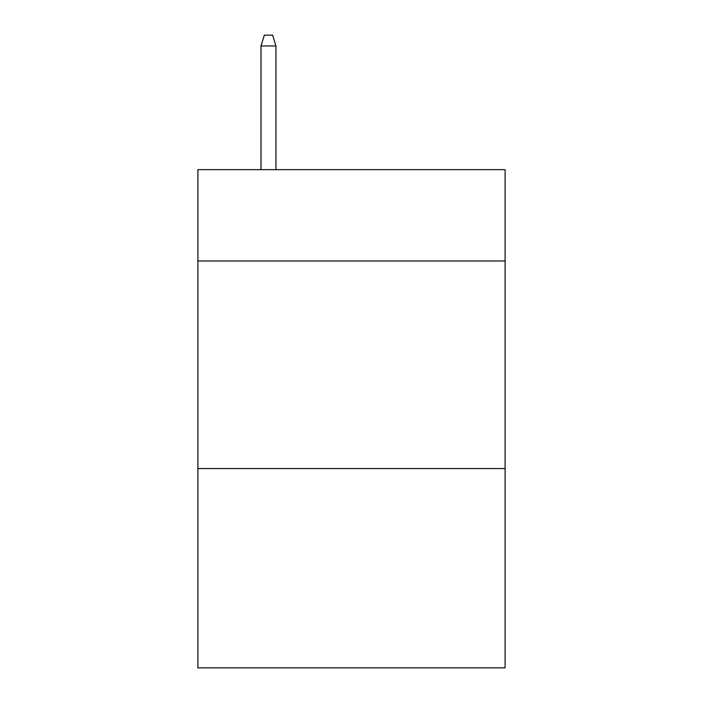<?xml version="1.0" encoding="UTF-8"?>
<svg xmlns="http://www.w3.org/2000/svg" width="703" height="703" viewBox="0 0 703 703"><rect width="100%" height="100%" fill="white"/><g stroke="black" fill="none" stroke-linecap="round" stroke-linejoin="round"><path stroke-width="1.05" d="M505.105 260.998L505.105 169.66L197.894 169.66L197.894 260.998L505.105 260.998L505.105 667.85L197.894 667.85L197.894 260.998M505.105 468.576L197.894 468.576M275.945 169.66L275.945 45.941L260.998 45.941L260.998 169.66M260.998 45.941L264.319 35.15L272.623 35.15L275.945 45.941"/></g></svg>
